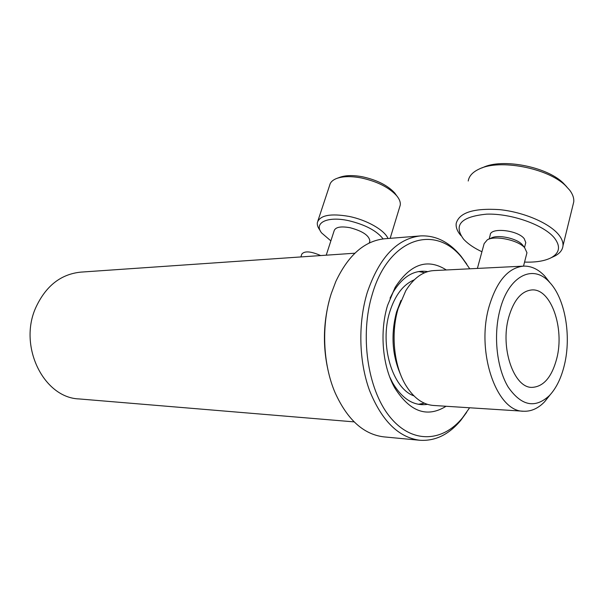 <?xml version="1.0" encoding="UTF-8"?>
<svg xmlns="http://www.w3.org/2000/svg" width="604" height="604" viewBox="0 0 604 604"><rect width="100%" height="100%" fill="white"/><g stroke="black" fill="none" stroke-linecap="round" stroke-linejoin="round"><path stroke-width="0.91" d="M354.88 253.204L80.793 272.125C60.755 274.156 45.73 286.024 35.719 307.746C18.196 346.522 43.828 397.855 79.086 398.934L354.14 421.879M422.762 272.162L422.022 271.173M421.69 404.703L422.43 403.721M413.921 395.862C392.381 388.447 379.282 344.62 389.754 311.921C395.084 295.152 403.245 284.461 414.231 279.848M418.663 271.528L424.725 272.698M400.739 374.963C392.087 355.22 390.705 334.171 396.609 311.815L400.973 300.452M523.6 266.122L433.778 270.592C423.011 271.272 413.672 277.991 405.76 290.751L398.164 308.516C390.69 333.114 393.778 365.065 405.382 384.605C413.219 397.598 422.536 404.544 433.347 405.45L523.509 411.226C496.707 411.845 475.846 352.185 488.991 306.855C496.624 281.253 508.16 267.678 523.6 266.122C531.18 265.896 538.187 269.165 544.619 275.93L550.033 282.808M508.621 317.606C500.029 348.063 513.928 388.017 531.973 387.383C543.562 386.771 551.829 377.123 556.782 358.429C564.717 328.085 550.991 288.486 532.011 289.92C521.486 290.879 513.687 300.105 508.621 317.606M564.415 364.892C571.58 335.628 564.997 298.157 549.413 282.144C533.098 263.646 508.455 275.802 499.901 310.214C493.189 335.688 496.82 368.455 508.258 387.187C521.426 405.979 535.144 408.772 549.429 395.567C556.276 388.229 561.275 378.006 564.415 364.892M550.146 394.797L544.619 401.766C538.156 408.447 531.127 411.596 523.509 411.226M424.408 403.208L418.323 404.303M469.761 268.795L462.898 258.957C436.398 223.556 389.029 236.896 372.374 293.944C359.682 334.933 367.413 388.712 389.354 416.201C411.218 443.948 442.249 442.604 462.521 417.794L469.602 407.776M466.613 412.389L460.799 420.339C448.84 434.646 435.144 441.29 419.712 440.256C398.466 437.371 381.743 420.784 369.535 390.494C358.806 361.147 357.938 322.921 367.3 292.366C379.32 257.447 397.039 238.625 420.444 235.915C435.794 235.19 449.376 242.023 461.199 256.421L466.794 264.174M446.069 406.266C427.088 418.036 409.988 411.92 394.752 387.904C382.468 366.326 379.41 331.928 387.557 305.42L395.19 287.293C410.509 263.82 427.549 258.044 446.318 269.965M389.776 377.107L392.555 382.702C402.287 399.101 413.921 406.318 427.451 404.348M420.444 235.915L384.718 238.769C364.62 240.785 348.312 255.047 335.794 281.555L331.271 293.567C321.215 324.499 322.762 364.031 335.114 392.736C347.368 419.697 363.593 434.404 383.797 436.866L419.712 440.256M329.044 374.472C322.77 349.535 322.898 324.688 329.422 299.939M427.76 271.611C414.359 269.467 402.755 276.413 392.955 292.457L390.041 298.165M300.875 256.934L301.834 254.058C304.627 250.758 310.909 251.264 320.679 255.567M383.125 238.92C376.7 230.72 365.148 224.628 348.478 220.634C327.157 215.953 313.491 222.921 321.645 232.963L330.871 240.875M320.294 230.803L319.818 230.033C317.764 227.255 316.957 224.703 317.41 222.378C320.082 215.228 330.63 213.242 349.044 216.413C366.839 219.954 384.673 230.192 388.002 238.504M399.742 206.825L400.21 205.284C400.709 202.385 399.531 199.199 396.677 195.734C389.014 187.406 377.251 181.479 361.373 177.961C350.962 176.028 342.634 176.232 336.39 178.573C332.577 180.12 330.358 182.317 329.716 185.149L317.84 221.064M337.281 178.24L339.659 177.365C345.39 175.22 353.008 175.024 362.521 176.791C377.017 180 387.776 185.42 394.782 193.046L396.677 195.734M369.633 241.713L369.852 241.019C369.195 235.515 362.604 231.083 350.086 227.723C340.852 226.092 335.552 227.066 334.178 230.66L326.236 255.182M523.132 245.7L522.203 244.59C516.609 238.24 497.787 234.314 491.248 238.052L488.326 239.35M526.665 253.861L526.952 252.729L524.619 247.655C517.907 240.037 495.174 235.281 487.375 239.765L484.144 243.616L477.394 268.418M525.54 243.503L525.79 242.551L524.197 238.625C517.485 229.928 490.086 227.202 490.206 235.062L489.142 238.988M524.551 262.076C535.771 262.483 544.642 261.041 551.165 257.734C559.659 252.948 560.769 246.394 554.48 238.059C543.962 224.862 511.143 213.28 486.62 214.148C460.973 216.677 453.272 224.99 463.525 239.086L464.144 239.758C468.364 244.152 474.291 248.153 481.924 251.755M460.912 235.613C457.304 231.392 455.733 227.338 456.194 223.457C459.183 212.6 473.611 207.995 499.47 209.626C523.517 212.019 549.346 223.05 558.723 234.76C561.841 238.656 563.26 242.332 562.981 245.805C562.543 249.958 559.878 253.34 555 255.945L552.433 257.138M572.962 205.111L573.747 201.887C574.102 198.18 572.766 194.292 569.746 190.23L565.48 185.579C547.632 167.935 499.606 158.935 479.531 168.878C472.789 171.936 469.021 175.983 468.228 181.004M481.735 168.003L483.132 167.444C501.939 158.157 546.492 166.508 563.132 182.937L566.688 186.742M549.413 282.144L544.619 275.93M549.429 395.567L544.619 401.766M462.898 258.957L461.199 256.421M392.555 382.702L394.752 387.904M392.955 292.457L395.19 287.293M462.521 417.794L460.799 420.339M400.21 205.284L390.154 238.331M369.852 241.019L369.218 243.05M522.203 244.59L524.619 247.655M563.132 182.937L565.48 185.579M526.952 252.729L523.517 266.122M573.747 201.887L562.981 245.805M551.165 257.734L555 255.945M525.79 242.551L524.506 247.534"/></g></svg>
